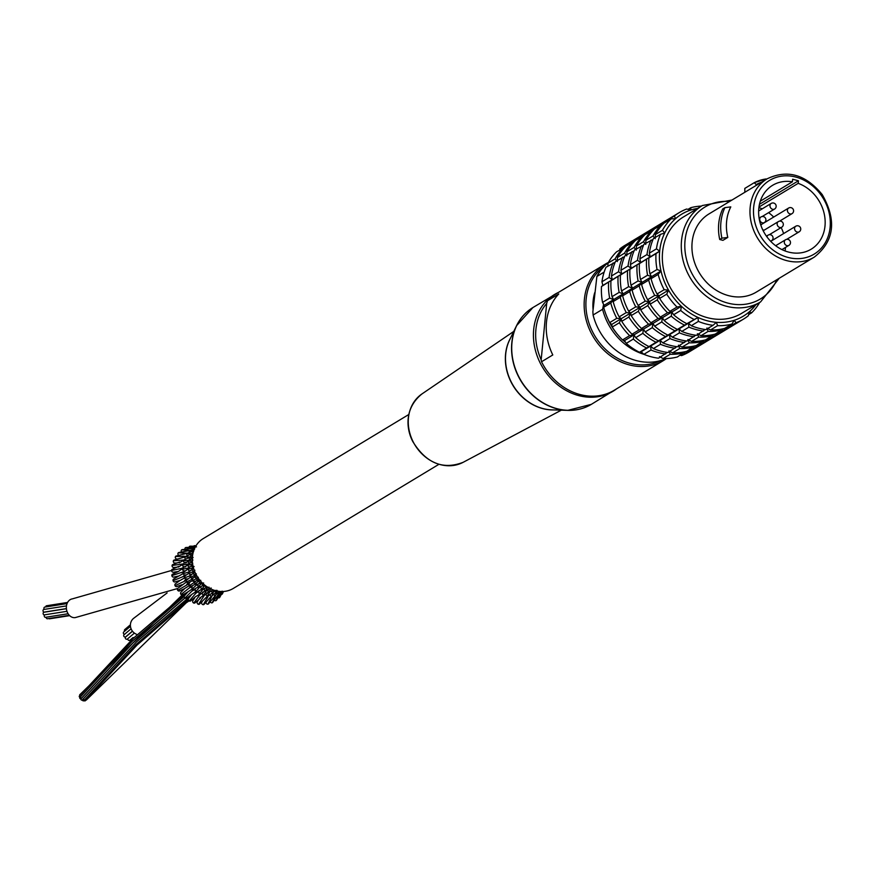 <?xml version="1.0" encoding="UTF-8"?>
<svg xmlns="http://www.w3.org/2000/svg" width="875" height="875" viewBox="0 0 875 875"><rect width="100%" height="100%" fill="white"/><g stroke="black" fill="none" stroke-linecap="round" stroke-linejoin="round"><path stroke-width="1.31" d="M785.083 250.961A36.006 30.57 58.9 0 0 785.334 248.97A36.006 30.57 58.9 0 0 785.455 247.461M783.606 233.57A36.006 30.57 58.9 0 0 781.145 227.555M773.675 217.066A36.006 30.57 58.9 0 0 768.589 212.647M762.169 208.873A36.006 30.57 58.9 0 0 758.898 207.572M788.627 208.042A3.27 2.778 58.9 0 0 792.006 213.653A3.27 3.27 0 0 0 793.122 209.158A3.27 3.27 0 0 0 788.627 208.042L761.972 224.131A3.27 2.778 58.9 0 0 760.922 225.433M762.683 229.72A3.27 2.778 58.9 0 0 764.312 230.07M798.197 183.345A37.319 31.675 -121.1 0 1 824.414 214.769A37.319 31.675 -121.1 0 1 811.18 249.189A37.319 31.675 -121.1 0 1 764.783 233.625A37.319 31.675 -121.1 0 1 772.614 185.303A37.319 31.675 -121.1 0 1 792.4 181.803L792.652 179.233L798.459 180.775L798.197 183.345L758.964 207.036M798.459 180.775L759.456 204.312M792.4 181.803L760.309 201.173M603.619 304.369L602.58 309.291L593.097 315.011L592.867 311.73L596.881 276.467L604.166 272.07M603.52 305.298A54.994 46.681 58.9 0 0 603.805 306.688M606.637 316.105A54.994 46.681 58.9 0 0 618.111 335.125M622.913 340.069A54.994 46.681 58.9 0 0 625.647 342.442M602.58 309.291A56.295 47.797 58.9 0 0 643.88 354.32L641.123 351.772L639.483 352.297L684.502 325.128L688.505 323.17L688.898 327.141L681.789 331.439L679.033 328.891L697.987 317.45L698.37 321.42L691.272 325.719L688.505 323.17L686.864 323.695L697.987 317.45A59.577 50.575 58.9 0 0 716.341 322.317L717.598 325.675L710.489 329.963L706.858 328.038L708.127 331.395L701.017 335.683L697.386 333.758L698.644 337.116L691.534 341.403L687.903 339.478L689.172 342.836L682.062 347.123L678.431 345.198L679.689 348.556L672.58 352.844L668.948 350.919L670.217 354.277L663.108 358.564L659.477 356.639M593.097 315.011A56.295 47.797 58.9 0 0 666.116 358.586M558.775 293.945A56.295 47.797 58.9 0 0 546.492 321.989A56.295 47.797 58.9 0 0 552.792 354.955L541.538 361.747L541.155 359.953L546.711 303.253L547.52 300.737L558.775 293.945M608.388 262.445A56.295 47.797 58.9 0 0 605.248 264.163A56.295 47.797 58.9 0 0 584.402 299.108A56.295 47.797 58.9 0 0 609.055 354.736A56.295 47.797 58.9 0 0 663.436 360.555A56.295 47.797 58.9 0 0 666.411 358.575M541.538 361.747A56.295 47.797 58.9 0 0 614.272 390.228L663.436 360.555M605.248 264.163L556.084 293.836A56.295 47.797 58.9 0 0 547.52 300.737M626.85 254.647L626.948 251.716L634.058 247.428L636.3 250.141M636.333 248.927L636.42 245.995L643.53 241.708L645.772 244.42M617.378 260.367L617.466 257.436L624.575 253.148L626.817 255.861M645.805 243.206L645.903 240.275L653.012 235.987L655.255 238.7M607.895 266.098L607.994 263.156L615.103 258.869L617.345 261.581M624.619 256.572L615.475 261.527A62.191 52.795 58.9 0 0 611.439 276.03L618.548 271.742L621.775 274.017L610.969 280.809A62.191 52.795 58.9 0 0 612.03 296.669L619.128 292.381L623.098 293.869L621.502 290.948L628.611 286.661L632.57 288.148L630.984 285.228L638.083 280.941L642.053 282.428L640.456 279.508L647.566 275.22L651.525 276.708L648.681 280.131L641.572 284.419L642.053 282.428L661.008 270.988L658.153 274.411L651.055 278.698L651.525 276.708L649.939 273.787L657.038 269.5L661.008 270.988A59.577 50.575 58.9 0 0 668.544 290.128L666.75 294.142L659.641 298.441L659.061 295.859L657.267 299.863L650.158 304.161L649.589 301.58L647.598 299.709L654.708 295.422L659.061 295.859L668.544 290.128A59.577 50.575 58.9 0 0 681.384 306.272L680.717 310.472L673.608 314.759L671.913 311.992L671.234 316.192L664.125 320.491L662.43 317.713L660.417 317.045L667.527 312.758L671.913 311.992L681.384 306.272A59.577 50.575 58.9 0 0 697.987 317.45M634.102 250.852L624.947 255.806A62.191 52.795 58.9 0 0 620.911 270.309L628.02 266.011A62.191 52.795 -121.1 0 1 632.056 251.508M643.573 245.131L634.43 250.075A62.191 52.795 58.9 0 0 630.394 264.589L637.503 260.291A62.191 52.795 -121.1 0 1 641.539 245.787M615.147 262.292L605.992 267.247A62.191 52.795 58.9 0 0 601.956 281.75L609.066 277.463L612.292 279.738L601.486 286.53A62.191 52.795 58.9 0 0 602.547 302.389L609.656 298.102L613.616 299.589L612.03 296.669M653.056 239.411L643.902 244.355A62.191 52.795 58.9 0 0 639.866 258.869L646.975 254.57A62.191 52.795 -121.1 0 1 651.011 240.067M655.288 237.486L655.375 234.555L662.484 230.267L664.727 232.98L660.494 234.347L653.384 238.634A62.191 52.795 58.9 0 0 649.348 253.148L656.458 248.85L659.684 251.136A59.577 50.575 58.9 0 0 661.008 270.988M638.542 238.525L638.87 237.42L645.98 233.133L646.286 233.855M648.014 232.805L648.353 231.7L655.462 227.412L655.758 228.134M629.059 244.245L629.398 243.141L636.508 238.853L636.803 239.575M657.497 227.084L657.825 225.98L664.934 221.692L665.241 222.414M619.587 249.977L619.916 248.861L627.025 244.573L627.331 245.295M634.211 241.708L626.106 246.028A62.191 52.795 58.9 0 0 617.466 257.436M643.683 235.987L635.589 240.308A62.191 52.795 58.9 0 0 626.948 251.716M653.166 230.267L645.061 234.587A62.191 52.795 58.9 0 0 636.42 245.995M624.728 247.428L616.634 251.759A62.191 52.795 58.9 0 0 607.994 263.156M662.638 224.547L654.544 228.867A62.191 52.795 58.9 0 0 645.903 240.275M666.969 221.364L667.308 220.259L674.406 215.972L675.544 218.695L671.125 218.859L664.016 223.147A62.191 52.795 58.9 0 0 655.375 234.555M688.023 209.366L690.791 207.692L690.823 210.022L686.612 209.037A62.191 52.795 58.9 0 0 679.208 212.636A62.191 52.795 58.9 0 0 674.406 215.972M710.489 329.963A62.191 52.795 58.9 0 0 724.784 328.344L731.894 324.056L734.234 320.294L736.072 322.711A62.191 52.795 58.9 0 0 743.487 319.123A62.191 52.795 58.9 0 0 748.278 315.777L749.514 311.62L751.559 312.889L748.606 314.672M682.062 347.123A62.191 52.795 58.9 0 0 696.358 345.516L704.08 340.222M691.534 341.403A62.191 52.795 58.9 0 0 705.83 339.784L713.562 334.502M672.58 352.844A62.191 52.795 58.9 0 0 686.875 351.236L694.608 345.942M701.017 335.683A62.191 52.795 58.9 0 0 715.312 334.064L723.034 328.781M663.108 358.564A62.191 52.795 58.9 0 0 677.403 356.956L685.125 351.673M697.55 344.783L698.163 345.592L691.053 349.88L689.653 349.562M707.033 339.062L707.645 339.872L700.536 344.159L699.125 343.842M716.505 333.342L717.117 334.152L710.008 338.439L708.608 338.122M688.078 350.503L688.691 351.312L681.581 355.6L680.17 355.283M725.987 327.622L726.589 328.431L719.491 332.719L718.08 332.402M736.072 322.711L728.962 326.998L727.552 326.67M641.123 351.772L669.55 334.611L669.944 338.581L662.834 342.88A62.191 52.795 58.9 0 0 677.502 346.763L686.284 340.955M672.317 337.159L669.55 334.611L679.033 328.891L679.416 332.861L672.317 337.159A62.191 52.795 58.9 0 0 686.973 341.042L695.756 335.234M662.834 342.88L660.078 340.331L660.461 344.302L653.363 348.6A62.191 52.795 58.9 0 0 668.019 352.494L676.802 346.675M681.789 331.439A62.191 52.795 58.9 0 0 696.456 335.322L705.239 329.514M653.363 348.6L650.595 346.052L650.989 350.033L643.88 354.32A62.191 52.795 58.9 0 0 658.547 358.214L667.33 352.395M691.272 325.719A62.191 52.795 58.9 0 0 705.928 329.602L713.037 325.314L716.341 322.317A59.577 50.575 58.9 0 0 734.234 320.294A59.577 50.575 58.9 0 0 749.514 311.62A59.577 50.575 58.9 0 0 755.781 304.817M624.52 340.594L622.508 339.927L629.617 335.639L634.003 334.873L633.325 339.073L626.216 343.372L624.52 340.594L643.475 329.153L641.462 328.486L648.572 324.198L652.958 323.433L650.945 322.766L658.055 318.478L662.43 317.713L671.913 311.992L669.9 311.325L677.009 307.038L681.384 306.272M643.475 329.153L662.43 317.713L661.762 321.912L654.653 326.211L652.958 323.433L652.28 327.633L645.17 331.931L643.475 329.153L642.808 333.353L635.698 337.652L634.003 334.873L631.991 334.206L639.1 329.919L643.475 329.153M611.68 324.461L609.689 322.602L616.798 318.303L621.152 318.741L619.358 322.755L612.248 327.042L611.68 324.461L630.634 313.02L628.644 311.161L635.753 306.863L640.106 307.3L638.116 305.43L645.225 301.142L649.589 301.58L659.061 295.859L657.07 293.989L664.18 289.702L668.544 290.128M630.634 313.02L649.589 301.58L647.795 305.583L640.686 309.881L640.106 307.3L638.312 311.303L631.203 315.602L630.634 313.02L628.841 317.034L621.731 321.322L621.152 318.741L619.161 316.881L626.27 312.583L630.634 313.02M623.098 293.869L642.053 282.428L639.198 285.852L632.1 290.139L632.57 288.148L629.727 291.572L622.617 295.859L623.098 293.869L620.255 297.292L613.145 301.58L613.616 299.589L623.098 293.869M604.144 305.309L613.616 299.589L610.772 303.013L603.662 307.3L604.144 305.309L602.547 302.389M697.583 208.414A59.577 50.575 58.9 0 0 690.823 210.022A59.577 50.575 58.9 0 0 675.544 218.695A59.577 50.575 58.9 0 0 664.727 232.98A59.577 50.575 58.9 0 0 659.684 251.136L655.987 253.641A62.191 52.795 58.9 0 0 657.038 269.5M658.153 274.411A62.191 52.795 58.9 0 0 664.18 289.702M666.75 294.142A62.191 52.795 58.9 0 0 677.009 307.038M680.717 310.472A62.191 52.795 58.9 0 0 693.973 319.408M698.37 321.42A62.191 52.795 58.9 0 0 713.037 325.314M717.598 325.675A62.191 52.795 58.9 0 0 731.894 324.056M751.559 312.889A62.191 52.795 58.9 0 0 759.642 302.477M701.455 206.084A62.191 52.795 58.9 0 0 690.791 207.692M660.494 234.347A62.191 52.795 58.9 0 0 656.458 248.85M655.987 253.641L648.878 257.928A62.191 52.795 58.9 0 0 649.939 273.787M651.055 278.698A62.191 52.795 58.9 0 0 657.07 293.989M659.641 298.441A62.191 52.795 58.9 0 0 669.9 311.325M673.608 314.759A62.191 52.795 58.9 0 0 686.864 323.695M728.962 326.998A62.191 52.795 58.9 0 0 736.378 323.411L743.487 319.123M679.208 212.636L672.098 216.923A62.191 52.795 58.9 0 0 667.308 220.259M671.125 218.859A62.191 52.795 58.9 0 0 662.484 230.267M648.878 257.928L650.202 256.856L649.348 253.148M646.975 254.57L650.202 256.856L639.395 263.648A62.191 52.795 58.9 0 0 640.456 279.508M647.566 275.22A62.191 52.795 -121.1 0 1 646.505 259.361M654.708 295.422A62.191 52.795 -121.1 0 1 648.681 280.131M667.527 312.758A62.191 52.795 -121.1 0 1 657.267 299.863M684.502 325.128A62.191 52.795 -121.1 0 1 671.234 316.192M703.555 331.034A62.191 52.795 -121.1 0 1 688.898 327.141M722.422 329.777A62.191 52.795 -121.1 0 1 708.127 331.395M735.175 324.111A62.191 52.795 -121.1 0 1 734.005 324.844A62.191 52.795 -121.1 0 1 726.589 328.431M664.934 221.692A62.191 52.795 -121.1 0 1 669.725 218.356A62.191 52.795 -121.1 0 1 670.917 217.656M641.572 284.419A62.191 52.795 58.9 0 0 647.598 299.709M650.158 304.161A62.191 52.795 58.9 0 0 660.417 317.045M664.125 320.491A62.191 52.795 58.9 0 0 677.392 329.416M719.491 332.719A62.191 52.795 58.9 0 0 726.895 329.131L734.005 324.844M669.725 218.356L662.616 222.644A62.191 52.795 58.9 0 0 657.825 225.98M653.012 235.987A62.191 52.795 -121.1 0 1 661.653 224.58M639.395 263.648L640.73 262.577L639.866 258.869M601.486 286.53L602.82 285.458L601.956 281.75M603.662 307.3A62.191 52.795 58.9 0 0 609.689 322.602M612.248 327.042A62.191 52.795 58.9 0 0 622.508 339.927M626.216 343.372A62.191 52.795 58.9 0 0 639.483 352.297M681.581 355.6A62.191 52.795 58.9 0 0 688.986 352.012L696.095 347.725A62.191 52.795 -121.1 0 1 688.691 351.312M627.025 244.573A62.191 52.795 -121.1 0 1 631.816 241.238L624.706 245.525A62.191 52.795 58.9 0 0 619.916 248.861M609.656 298.102A62.191 52.795 -121.1 0 1 608.595 282.242M616.798 318.303A62.191 52.795 -121.1 0 1 610.772 303.013M629.617 335.639A62.191 52.795 -121.1 0 1 619.358 322.755M646.592 348.009A62.191 52.795 -121.1 0 1 633.325 339.073M665.645 353.916A62.191 52.795 -121.1 0 1 650.989 350.033M684.513 352.658A62.191 52.795 -121.1 0 1 670.217 354.277M697.266 346.992A62.191 52.795 -121.1 0 1 696.095 347.725M631.816 241.238A62.191 52.795 -121.1 0 1 633.008 240.537M615.103 258.869A62.191 52.795 -121.1 0 1 623.744 247.461M637.503 260.291L640.73 262.577L629.923 269.369A62.191 52.795 58.9 0 0 630.984 285.228M638.083 280.941A62.191 52.795 -121.1 0 1 637.033 265.081M645.225 301.142A62.191 52.795 -121.1 0 1 639.198 285.852M658.055 318.478A62.191 52.795 -121.1 0 1 647.795 305.583M675.019 330.848A62.191 52.795 -121.1 0 1 661.762 321.912M694.083 336.755A62.191 52.795 -121.1 0 1 679.416 332.861M712.939 335.497A62.191 52.795 -121.1 0 1 698.644 337.116M725.703 329.831A62.191 52.795 -121.1 0 1 724.533 330.564A62.191 52.795 -121.1 0 1 717.117 334.152M655.462 227.412A62.191 52.795 -121.1 0 1 660.253 224.077A62.191 52.795 -121.1 0 1 661.445 223.377M632.1 290.139A62.191 52.795 58.9 0 0 638.116 305.43M640.686 309.881A62.191 52.795 58.9 0 0 650.945 322.766M654.653 326.211A62.191 52.795 58.9 0 0 667.909 335.136M710.008 338.439A62.191 52.795 58.9 0 0 717.423 334.852L724.533 330.564M660.253 224.077L653.144 228.364A62.191 52.795 58.9 0 0 648.353 231.7M643.53 241.708A62.191 52.795 -121.1 0 1 652.17 230.3M629.923 269.369L631.247 268.297L630.394 264.589M610.969 280.809L612.292 279.738L611.439 276.03M613.145 301.58A62.191 52.795 58.9 0 0 619.161 316.881M621.731 321.322A62.191 52.795 58.9 0 0 631.991 334.206M635.698 337.652A62.191 52.795 58.9 0 0 648.955 346.577M691.053 349.88A62.191 52.795 58.9 0 0 698.469 346.292L705.578 342.005A62.191 52.795 -121.1 0 1 698.163 345.592M636.508 238.853A62.191 52.795 -121.1 0 1 641.298 235.517L634.189 239.805A62.191 52.795 58.9 0 0 629.398 243.141M619.128 292.381A62.191 52.795 -121.1 0 1 618.078 276.522M626.27 312.583A62.191 52.795 -121.1 0 1 620.255 297.292M639.1 329.919A62.191 52.795 -121.1 0 1 628.841 317.034M656.064 342.289A62.191 52.795 -121.1 0 1 642.808 333.353M675.128 348.195A62.191 52.795 -121.1 0 1 660.461 344.302M693.984 346.938A62.191 52.795 -121.1 0 1 679.689 348.556M706.748 341.272A62.191 52.795 -121.1 0 1 705.578 342.005M641.298 235.517A62.191 52.795 -121.1 0 1 642.491 234.817M624.575 253.148A62.191 52.795 -121.1 0 1 633.216 241.741M628.02 266.011L631.247 268.297L620.441 275.089A62.191 52.795 58.9 0 0 621.502 290.948M628.611 286.661A62.191 52.795 -121.1 0 1 627.55 270.802M635.753 306.863A62.191 52.795 -121.1 0 1 629.727 291.572M648.572 324.198A62.191 52.795 -121.1 0 1 638.312 311.303M665.547 336.569A62.191 52.795 -121.1 0 1 652.28 327.633M684.6 342.475A62.191 52.795 -121.1 0 1 669.944 338.581M703.467 341.217A62.191 52.795 -121.1 0 1 689.172 342.836M716.22 335.552A62.191 52.795 -121.1 0 1 715.05 336.284A62.191 52.795 -121.1 0 1 707.645 339.872M645.98 233.133A62.191 52.795 -121.1 0 1 650.77 229.797A62.191 52.795 -121.1 0 1 651.963 229.097M622.617 295.859A62.191 52.795 58.9 0 0 628.644 311.161M631.203 315.602A62.191 52.795 58.9 0 0 641.462 328.486M645.17 331.931A62.191 52.795 58.9 0 0 658.438 340.856M700.536 344.159A62.191 52.795 58.9 0 0 707.941 340.572L715.05 336.284M650.77 229.797L643.661 234.084A62.191 52.795 58.9 0 0 638.87 237.42M620.441 275.089L621.775 274.017L620.911 270.309M602.82 285.458L659.684 251.136M634.058 247.428A62.191 52.795 -121.1 0 1 642.698 236.02M618.548 271.742A62.191 52.795 -121.1 0 1 622.584 257.228M609.066 277.463A62.191 52.795 -121.1 0 1 613.102 262.948M744.855 192.27L744.8 188.409L754.272 182.689L756.7 185.128M766.642 179.112L765.68 179.014A49.098 41.683 58.9 0 0 754.348 182.656M727.803 237.409A45.697 38.795 58.9 0 1 726.611 221.441A45.697 38.795 58.9 0 1 730.789 206.883L724.905 207.638L722.717 208.961A49.098 41.683 58.9 0 0 719.72 239.498L721.908 238.175L727.803 237.409L722.936 240.352L719.72 239.498M724.905 207.638A49.098 41.683 58.9 0 0 721.908 238.175M731.981 200.047L702.384 205.516L683.43 216.967A56.295 47.797 58.9 0 0 662.583 251.902A56.295 47.797 58.9 0 0 687.247 307.541A56.295 47.797 58.9 0 0 741.617 313.359L760.572 301.919L779.209 278.283M767.102 178.839L709.056 213.883A45.697 38.795 58.9 0 0 692.136 242.244A45.697 38.795 58.9 0 0 712.141 287.394A45.697 38.795 58.9 0 0 756.284 292.119L814.33 257.086C834.302 241.238 836.938 220.402 822.216 194.578C805.7 174.431 787.325 169.181 767.102 178.839A45.697 38.795 58.9 0 0 750.181 207.211A45.697 38.795 58.9 0 0 770.197 252.361A45.697 38.795 58.9 0 0 814.33 257.086M603.925 266.623A54.994 46.681 58.9 0 0 586.152 299.053A54.994 46.681 58.9 0 0 608.847 352.275A54.994 46.681 58.9 0 0 660.636 360.577M594.737 292.633A47.13 40.02 58.9 0 0 593.119 300.902A47.13 40.02 58.9 0 0 593.075 309.597M608.234 262.708A56.295 47.797 58.9 0 0 596.881 276.467M207.364 590.428L208.753 592.123L206.238 593.217M202.048 593.272L203.164 595.623L204.662 594.77L203.164 595.623L206.325 590.931M194.819 597.734L192.883 600.6A1.575 1.345 58.9 0 0 193.78 603.061L200.375 594.136M193.78 603.061A1.575 1.345 58.9 0 0 195.311 602.47M203.164 595.623L199.566 598.15M213.052 589.87L209.584 591.981M210.175 590.997L208.753 592.123L211.017 588.459M209.617 591.97L208.753 592.123M197.356 601.814A1.575 1.345 58.9 0 0 198.527 604.319L204.586 595M198.527 604.319A1.575 1.345 58.9 0 0 199.905 603.433M205.734 594.409L207.233 596.323L199.609 603.969M213.708 591.019L212.527 592.419L214.003 590.209M213.205 592.189L208.086 596.072M210.963 591.183L212.527 592.419M207.233 596.323L208.534 595.186L207.233 596.323L210.098 591.347M217.087 590.362L216.902 590.997M216.705 591.752L211.925 595.952M201.841 602.23A1.575 1.345 58.9 0 0 203.284 604.691L207.736 597.002M203.284 604.691A1.575 1.345 58.9 0 0 204.192 604.231M209.552 594.902L211.258 596.258L204.17 604.264M212.319 594.858L213.456 591.752M211.958 595.93L211.258 596.258M214.594 591.237L216.18 592.014M219.231 591.369L215.6 595.12M215.895 593.819L216.847 591.631M215.622 595.088L208.611 603.706A1.575 1.345 58.9 0 1 207.911 604.166L212.231 595.503M213.358 594.628L215.108 595.438M210.208 601.519A1.575 1.345 58.9 0 0 212.253 602.766L215.852 594.705M212.253 602.766A1.575 1.345 58.9 0 0 212.8 602.273M217.044 593.589L218.662 593.873L212.778 602.306M214.255 600.031A1.575 1.345 58.9 0 0 216.202 600.523L219.756 591.664M220.478 591.784L221.878 591.533M216.202 600.523A1.575 1.345 58.9 0 0 216.727 599.419M221.823 591.62L216.562 600.119M217.973 597.636A1.575 1.345 58.9 0 0 219.636 597.505L222.152 591.139M219.636 597.505A1.575 1.345 58.9 0 0 219.964 596.728M221.277 594.377A1.575 1.345 58.9 0 0 222.425 593.819L223.355 591.489M194.917 545.705A1.575 1.345 58.9 0 0 194.611 545.672L195.989 545.825M194.611 545.672A1.575 1.345 58.9 0 0 193.616 546.252M190.728 546.252A1.575 1.345 58.9 0 0 189.984 546.197L196.514 546.886M189.984 546.197A1.575 1.345 58.9 0 0 189.044 547.433M195.311 546.995L186.112 547.498M186.758 547.663A1.575 1.345 58.9 0 0 185.631 547.597L193.211 548.363L182.295 549.631M185.631 547.597A1.575 1.345 58.9 0 0 185.03 549.423M191.964 550.288L192.456 548.505L194.545 548.548M192.763 553.416L192.708 551.381L193.517 551.261M182.339 549.62A1.575 1.345 58.9 0 0 181.683 549.839L190.247 550.484M181.683 549.839A1.575 1.345 58.9 0 0 181.65 552.125M190.225 550.473L178.981 552.486M189.109 552.65L189.295 550.758L193.32 551.02M193.605 551.009L187.195 553.23M192.62 555.122L188.847 557.67L193.123 557.473M190.881 556.347L190.498 554.302L192.817 554.05M179.025 552.486A1.575 1.345 58.9 0 0 178.259 552.847L187.731 553.175M178.259 552.847A1.575 1.345 58.9 0 0 179.058 555.439M187.688 553.175L176.247 555.997M187.152 555.942L186.627 553.623L191.231 553.733M191.702 553.755L184.537 557.036L189.722 556.905M192.806 560.339L192.314 558.173M192.347 557.605L190.433 559.902M189.547 559.672L188.847 557.67L183.706 560.098M185.423 559.278L184.537 557.036L174.202 560.055M176.291 555.997A1.575 1.345 58.9 0 0 175.47 556.544L184.253 556.347M175.47 556.544A1.575 1.345 58.9 0 0 176.903 559.016M192.412 563.85L191.155 562.002L192.358 561.597M189.055 563.358L187.819 561.389L192.194 560.809M192.314 560.853L189.777 563.445M184.581 563.008L183.083 560.875L188.617 560.361M189.12 560.372L185.697 563.052M189.153 560.372L188.431 560.306M174.234 560.044A1.575 1.345 58.9 0 0 173.381 560.798L184.308 559.978M173.381 560.798A1.575 1.345 58.9 0 0 175 563.052M184.264 559.978L179.178 562.866M192.478 564.441L191.1 565.841L193.058 567.525L191.669 569.734L193.736 568.848M194.075 566.442L193.123 567.536M189.722 567.153L192.828 565.206M189.175 567.109A138.414 62.409 142 0 0 188.934 567.098L187.425 565.337L191.855 564.364M172.911 564.517A1.575 1.345 58.9 0 0 172.08 565.491L183.52 563.872M172.08 565.491A1.575 1.345 58.9 0 0 173.83 567.503M183.487 563.872L178.402 567.077L178.555 566.431L172.342 569.286M184.505 566.759L183.334 566.781L182.317 565.02L188.169 564.091M189.733 562.778L188.716 564.058L187.753 563.992M187.906 564.309L185.314 566.923M190.28 570.916L191.669 569.734L193.123 571.091M194.928 570.205L193.933 571.134M192.97 572.119L193.769 571.145L193.134 571.091M189.197 570.894L187.698 569.395L192.303 568.006M172.594 574.186A1.575 1.345 58.9 0 0 173.819 577.073L178.762 575.991L173.622 579.086A1.575 1.345 58.9 0 0 173.097 580.727L182.864 576.691L185.216 574.864L184.363 575.116L182.897 573.748L188.88 572.02L190.127 570.916L189.262 570.894M192.959 568.061L191.92 568.487M171.588 570.478L183.389 567.952L178.336 571.484L173.414 572.217A1.575 1.345 58.9 0 1 172.353 569.286M172.583 574.197L178.336 571.484M181.759 572.633L184.537 570.784L183.52 570.938L182.252 569.362L188.912 567.853L185.577 570.916M183.323 572.337L185.467 570.916L183.936 570.981M196.361 573.847L194.316 574.656L192.85 573.552L195.081 572.436M192.959 572.13L192.85 573.552L191.417 574.602M185.861 579.163L184.231 578.069L191.067 575.312L190.269 575.75L191.188 574.656L190.203 574.678M190.291 574.678L188.617 573.453L193.32 571.616M188.88 572.02L188.617 573.453L186.484 574.886M182.809 576.592L185.095 576.155L186.233 574.941L184.614 575.105M171.938 575.608L181.639 572.381M181.65 572.37L183.925 572.086L182.897 573.748L178.992 575.936M194.545 575.586L194.611 577.183L196.011 578.047L198.33 577.248M192.183 578.2L196.831 575.87M191.964 578.288L190.159 577.369L195.519 575.006M190.269 575.75L190.159 577.369L186.32 580.355L186.211 582.17L177.866 588.273A1.575 1.345 58.9 0 0 177.723 590.308L189.219 583.592L188.781 585.944L195.344 581.853L194.611 582.411L194.906 584.336L192.653 585.572M189.897 575.444L191.023 574.306M173.097 580.727A1.575 1.345 58.9 0 0 175.219 581.809M184.516 576.439L184.231 578.069L180.348 580.322M186.32 580.366L175.044 585.681A1.575 1.345 58.9 0 1 175.394 583.822L179.966 580.464L175 581.908M197.017 578.003L196.886 580.53L195.311 581.339M188.366 582.739L186.211 582.17L192.97 578.758L192.194 579.25L192.281 581.033L195.136 581.514L194.611 582.4M187.961 582.969L197.564 578.123M175.044 585.681A1.575 1.345 58.9 0 0 177.253 586.37M191.647 578.988L192.522 577.905M200.769 580.322L199.522 580.803M198.231 581.153L199.412 580.956L199.15 581.569M198.209 581.153L196.886 580.53L198.964 579.086M190.936 586.108L192.511 585.845L191.527 587.147M190.586 586.425L188.781 585.944L184.964 588.317M177.723 590.308A1.575 1.345 58.9 0 0 179.955 590.592M179.539 590.931L184.636 588.591L180.95 592.277A1.575 1.345 58.9 0 0 181.038 594.475L189.372 587.891L192.03 586.742L191.866 589.269L188.092 591.697M199.139 581.591L199.609 583.472L202.005 583.92M203.612 582.958L202.234 583.319M197.936 584.172L201.436 582.028M199.15 580.519L194.906 584.336L197.838 584.325L197.969 587.18L201.72 583.188M198.8 581.175L200.014 580.88M181.038 594.475A1.575 1.345 58.9 0 0 182.755 594.847A1.575 1.345 58.9 0 0 182.766 594.847A1.575 1.345 58.9 0 0 183.225 594.333M182.766 594.847L187.895 591.905L184.559 595.733A1.575 1.345 58.9 0 0 184.898 598.062L193.856 589.203M202.136 583.658L202.705 585.922L205.614 585.714M200.933 586.545L204.17 584.631M195.661 588.361L197.969 587.18L200.911 586.6L200.583 587.322M193.342 589.608L195.573 588.492L194.764 589.827M193.353 589.608L191.866 589.269L196.394 585.102L198.122 584.533L197.433 585.123M207.812 587.059L206.073 587.825L207.113 586.83M209.125 587.212L204.181 588.383M205.1 585.834L206.073 587.825M202.541 589.564L203.131 588.995L201.37 589.466L204.4 585.998M200.802 586.983L201.37 589.466L196.711 592.178L195.355 592.047L199.948 586.873M192.369 590.877L195.245 589.389L195.355 592.047L191.636 594.508M190.652 595.864L136.489 641.889L82.239 699.978A0.831 0.591 40.9 0 1 80.981 698.884L132.956 642.983L184.92 598.073A1.575 1.345 58.9 0 0 186.506 598.194L191.603 594.562L188.573 598.533M200.812 593.655L195.508 596.684L190.641 600.884A1.575 1.345 58.9 0 0 190.837 600.688M203.93 589.017L205.002 591.128L206.62 590.319L202.552 592.244M211.159 588L207.605 589.608M210.766 588.908L209.617 589.094L210.131 588.591M206.117 601.956A1.575 1.345 58.9 0 0 207.911 604.166M136.478 634.266A9.483 9.013 -130.2 0 1 133.47 618.461L167.103 592.944M171.588 570.456L72.341 598.872A9.483 7.394 81.1 0 0 66.5 609.383A9.483 7.394 81.1 0 0 75.272 617.597L177.647 588.503M188.595 598.522A1.575 1.345 58.9 0 0 189.197 600.95L197.181 591.752M195.639 593.37L198.745 591.434L199.161 594.18L202.847 589.433M205.002 591.128L207.638 587.562M208.359 587.617L209.617 589.094M189.197 600.95A1.575 1.345 58.9 0 0 190.652 600.884M186.637 592.703L133.011 638.553L79.341 696.095A0.831 0.591 40.9 0 0 80.609 697.189M83.989 699.683A0.831 0.591 40.9 0 0 85.247 700.777A0.831 0.591 40.9 0 0 85.356 700.427M188.65 600.469L86.297 700.055A0.831 0.591 40.9 0 0 86.406 699.705M82.502 699.661A0.831 0.591 40.9 0 0 83.759 700.744A0.831 0.591 40.9 0 0 83.869 700.394M184.242 596.389L132.037 641.441L79.822 697.594A0.831 0.591 40.9 0 0 81.08 698.677A0.831 0.591 40.9 0 0 81.189 698.327M408.822 414.498L203.197 538.628A29.094 24.708 58.9 0 0 197.094 576.297A29.094 24.708 58.9 0 0 233.275 588.448L438.9 464.319M46.2 617.203A1.334 1.039 81.1 0 0 47.447 618.745L69.322 615.3M124.644 631.225A1.334 1.269 -130.2 0 1 124.83 629.508L130.397 624.794M66.412 608.705L43.881 612.259A1.334 1.039 81.1 0 0 44.286 614.884L66.97 611.308M134.4 633.106L127.455 638.98A1.334 1.269 -130.2 0 1 125.311 637.733A1.334 1.269 -130.2 0 1 125.737 636.945L132.486 631.236M48.847 618.527A1.334 1.039 81.1 0 0 49.645 618.8L69.661 615.65M67.583 602.448L46.561 605.763A1.334 1.039 81.1 0 0 45.73 606.944M132.409 631.148L125.825 636.716A1.334 1.269 -130.2 0 1 123.681 635.48A1.334 1.269 -130.2 0 1 124.108 634.692L131.075 628.797M67.058 603.586L44.734 607.108A1.334 1.039 81.1 0 0 44.297 609.394M44.756 614.808A1.334 1.039 81.1 0 0 45.489 617.312L68.119 613.747M124.589 634.277A1.334 1.269 -130.2 0 1 123.769 631.958L130.441 626.314M133.077 637.525L129.948 640.172A1.334 1.269 -130.2 0 1 127.892 638.608M66.467 605.905L43.75 609.481A1.334 1.039 81.1 0 0 44.166 612.106L66.402 608.606M785.52 239.772A3.27 2.778 58.9 0 0 788.9 245.383A3.27 3.27 0 0 0 790.016 240.888A3.27 3.27 0 0 0 785.52 239.772L775.655 245.722M795.78 226.22A3.27 2.778 58.9 0 0 799.17 231.82A3.27 3.27 0 0 0 800.275 227.336A3.27 3.27 0 0 0 795.78 226.22L770.711 241.358M771.203 203.427A3.27 2.778 58.9 0 0 774.594 209.027A3.27 3.27 0 0 0 775.698 204.531A3.27 3.27 0 0 0 771.203 203.427L758.636 211.006M778.356 221.594A3.27 2.778 58.9 0 0 781.747 227.205A3.27 3.27 0 0 0 782.852 222.709A3.27 3.27 0 0 0 778.356 221.594L763.186 230.759M770.459 241.084A3.27 2.778 58.9 0 0 771.477 240.756A3.27 3.27 0 0 0 772.592 236.261A3.27 3.27 0 0 0 768.097 235.145A3.27 2.778 58.9 0 0 766.927 236.852M760.944 216.978A3.27 2.778 58.9 0 0 764.323 222.578A3.27 3.27 0 0 0 765.428 218.083A3.27 3.27 0 0 0 760.944 216.978L759.084 218.094M756.427 184.428A46.484 39.462 -121.1 0 1 761.436 182.262M702.384 205.516A56.295 47.797 58.9 0 0 681.538 240.461A56.295 47.797 58.9 0 0 706.202 296.1A56.295 47.797 58.9 0 0 760.572 301.919M729.531 201.523A53.681 45.577 58.9 0 0 685.048 240.362A53.681 45.577 58.9 0 0 720.759 300.65A53.681 45.577 58.9 0 0 776.759 279.759M830.113 227.391A43.072 36.575 58.9 0 0 795.834 177.067A43.072 36.575 58.9 0 0 753.681 207.113A43.072 36.575 58.9 0 0 787.959 257.425A43.072 36.575 58.9 0 0 830.113 227.391M541.177 359.756A54.873 46.583 -121.1 0 1 546.689 303.45M421.914 393.969C403.922 408.57 406.317 429.363 412.814 441.602C426.18 463.225 442.958 470.127 463.17 462.306A39.955 33.917 -121.1 0 1 440.234 464.592A39.955 33.917 -121.1 0 1 409.653 432.545A39.955 33.917 -121.1 0 1 421.914 393.969L513.778 331.406M510.442 338.242A46.55 39.517 58.9 0 0 542.62 408.581A46.55 39.517 58.9 0 0 553.722 409.927M558.491 292.381A56.536 47.994 58.9 0 0 554.619 294.448A56.536 47.994 58.9 0 0 535.084 348.983A56.536 47.994 58.9 0 0 578.659 395.577A56.536 47.994 58.9 0 0 613.047 391.245A56.536 47.994 58.9 0 0 616.678 388.784M616.7 388.773L591.347 404.348A56.536 47.994 -121.1 0 1 556.959 408.68A56.536 47.994 -121.1 0 1 513.373 362.086A56.536 47.994 -121.1 0 1 532.908 307.552L558.512 292.37M523.961 314.847A56.459 47.939 58.9 0 0 516.567 325.664A56.459 47.939 58.9 0 0 556.752 408.745A56.459 47.939 58.9 0 0 567.7 410.375A56.459 47.939 58.9 0 0 580.716 408.866M591.347 404.348L567.7 410.375L551.852 409.872A46.627 39.583 -121.1 0 1 542.806 408.527A46.627 39.583 -121.1 0 1 509.622 339.927L516.567 325.664L532.908 307.552M781.922 249.583L788.9 245.383M786.723 239.334L799.17 231.82M779.559 221.167L792.006 213.653M762.147 216.541L774.594 209.027M769.3 234.719L781.747 227.205M770.634 241.27L771.477 240.756M766.434 236.152L768.097 235.145M760.703 224.766L764.323 222.578M754.305 182.678L765.975 178.916M463.17 462.306L561.323 410.167M207.255 593.425L204.192 595.459M195.048 602.831L200.517 598.172M201.556 593.458L200.506 594.223M216.027 590.286L213.183 592.211M217.492 591.106L216.672 591.773M218.991 593.589L220.719 591.5M219.833 597.209L222.862 591.511M222.512 593.655L223.486 591.478M192.369 550.791L193.802 551.031M190.455 553.547L191.734 553.755M182.864 556.161L185.719 556.369M177.898 559.027L176.881 559.016M177.231 562.964L174.967 563.052M177.034 567.186L173.808 567.503M183.925 566.913L185.413 566.934M193.966 571.616L193.244 571.605M185.938 579.152L187.698 578.856M176.925 586.567L181.956 584.719M204.673 588.733L202.519 589.575M198.647 599.67L197.334 601.858M208.425 595.602L207.288 598.161M202.464 601.059L201.819 602.273M217.066 591.194L216.617 592.528M189.088 600.884L181.573 605.981M196.022 545.77L194.742 545.672M195.738 546.252L190.302 546.164M194.797 548.002L192.828 548.373M194.611 549.183L189.777 550.506M186.933 584.248L189.394 583.067M193.091 552.803L190.98 553.853M179.703 561.947L172.878 564.528M184.253 566.913L182.306 568.017M185.795 562.264L182.919 564.036M190.564 558.961L188.322 560.569M185.216 566.409L182.787 568.159M192.303 560.47L191.559 561.148M190.105 570.577L188.716 571.867M189.547 566.748L188.081 568.17M192.752 563.38L191.45 564.791M186.528 578.856L184.537 580.661M188.442 582.663L186.736 584.456M195.311 574.153L194.666 575.061M190.914 586.141L189.416 587.945M189.809 582.531L188.683 583.964M194.545 581.273L193.856 582.258M192.883 578.233L192.205 579.239M196.984 577.467L196.514 578.244M195.103 574.656L194.556 575.575M199.008 590.57L198.308 591.894M203.153 588.952L202.727 589.881M197.05 584.292L196.481 585.222M208.403 589.947L205.997 591.095M200.353 594.158L203.208 592.539M182.197 595L79.68 694.827M188.628 600.436L136.959 645.138L85.247 700.777M188.289 599.539L136.052 644.547L83.759 700.744M184.844 598.019L132.989 642.841L81.08 698.666"/></g></svg>

